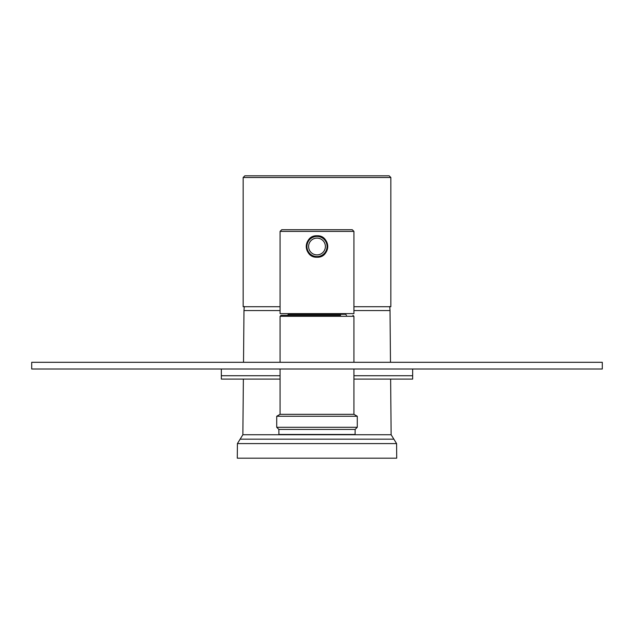 <?xml version="1.0" encoding="UTF-8"?>
<svg xmlns="http://www.w3.org/2000/svg" width="634" height="634" viewBox="0 0 634 634"><rect width="100%" height="100%" fill="white"/><g stroke="black" fill="none" stroke-linecap="round" stroke-linejoin="round"><path stroke-width="0.95" d="M31.7 369.012L31.7 362.299L602.3 362.299L602.3 369.012L31.7 369.012M221.337 369.012L221.337 379.077L280.077 379.077M412.663 369.012L412.663 375.724L353.923 375.724L412.663 375.724L412.663 379.077L353.923 379.077M280.077 375.724L221.337 375.724L280.077 375.724M317 458.184L396.718 458.184L396.591 443.594L237.409 443.594L237.282 458.184L317 458.184M355.143 429.424L278.857 429.424L278.905 434.464L355.095 434.464L355.143 429.424L357.275 427.284L357.275 416.261L276.725 416.261L280.077 414.319L353.923 414.319L357.275 416.261M278.857 429.424L276.725 427.284L357.275 427.284M280.077 362.299L280.077 316.311L281.084 315.304L340.609 315.304M317 235.761A10.738 10.738 0 0 0 306.262 246.499A10.738 10.738 0 0 0 317 257.238C303.139 257.911 303.147 235.087 317 235.761A10.738 10.738 0 0 1 327.738 246.499A10.738 10.738 0 0 1 317 257.238C330.861 257.911 330.853 235.087 317 235.761M280.077 231.394L353.923 231.394L353.923 313.624L280.077 313.624L280.077 231.394L281.758 229.714L352.242 229.714L353.923 231.394M317 236.427A10.073 10.073 0 0 0 306.927 246.499A10.073 10.073 0 0 0 317 256.564A10.073 10.073 0 0 0 327.073 246.499A10.073 10.073 0 0 0 317 236.427M317 238.107A8.393 8.393 0 0 0 308.607 246.499A8.393 8.393 0 0 0 317 254.892A8.393 8.393 0 0 0 325.393 246.499A8.393 8.393 0 0 0 317 238.107M390.845 177.496L243.155 177.496L244.835 175.816L389.165 175.816L390.845 177.496L390.845 306.721L353.923 306.721M280.077 306.721L243.155 306.721L243.155 177.496M390.631 379.077L391.13 434.734L242.87 434.734L240.135 439.164L393.865 439.164L396.591 443.594M389.736 306.484L390.021 310.557L353.923 310.557M244.264 306.484L243.979 310.557L280.077 310.557M280.077 316.311L353.923 316.311L352.916 315.304M287.464 315.304L288.47 314.298L345.53 314.298L346.536 315.304M240.135 439.164L237.409 443.594M243.979 310.557L243.519 362.299M243.369 379.077L242.87 434.734M391.13 434.734L393.865 439.164M390.021 310.557L390.481 362.299M276.725 427.284L276.725 416.261M280.077 414.319L280.077 369.012M353.923 414.319L353.923 369.012M353.923 362.299L353.923 316.311M288.47 314.298L288.47 313.624M345.53 314.298L345.53 313.624"/></g></svg>
